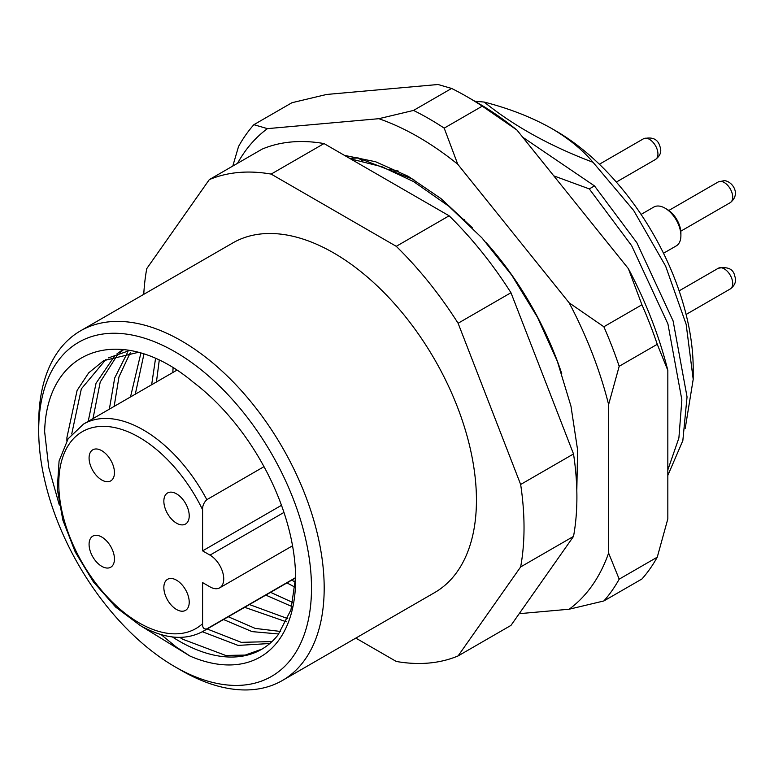 <?xml version="1.0" encoding="UTF-8"?>
<svg xmlns="http://www.w3.org/2000/svg" width="774" height="774" viewBox="0 0 774 774"><rect width="100%" height="100%" fill="white"/><g stroke="black" fill="none" stroke-linecap="round" stroke-linejoin="round"><path stroke-width="1.16" d="M181.445 670.507L175.098 666.84A192.9 111.369 -120 0 0 311.496 588.085A192.9 111.369 -120 0 0 175.098 351.841A192.9 111.369 -120 0 0 38.7 430.586A192.9 111.369 -120 0 0 175.098 666.84L181.445 670.507A201.869 116.555 60 0 0 282.375 680.501L434.64 592.594A201.869 116.555 60 0 0 465.58 430.837A201.869 116.555 60 0 0 333.7 252.943A201.869 116.555 60 0 0 232.771 242.949L80.506 330.856A201.869 116.555 60 0 1 181.445 340.85A201.869 116.555 60 0 1 313.325 518.744A201.869 116.555 60 0 1 282.375 680.501M138.207 352.354L103.629 360.665L88.652 372.894L77.1 390.444L66.922 437.494L66.874 440.725M261.96 649.125L245.194 655.094L225.669 655.443L182.732 639.237L179.762 637.379M71.73 433.972L81.338 388.858L106.057 359.339M108.418 357.907L129.877 350.428M172.409 636.963A164.485 94.97 -120 0 0 179.326 641.201A164.485 94.97 -120 0 0 261.573 649.347A164.485 94.97 -120 0 0 278.098 634.854L290.956 609.854L295.629 577.065M92.996 418.608L100.223 382.027L117.551 354.831M119.622 352.896L123.792 349.5M123.163 349.422L116.98 353.834M114.833 355.653L96.034 383.256L88.207 421.375M114.146 406.398L118.983 376.841L130.342 352.567M127.333 352.876L114.697 377.973L109.357 409.165M135.295 394.189L143.945 354.095M140.878 353.118L130.506 396.956M156.435 381.979L159.241 360.336M155.526 358.614L151.656 384.746M173.095 367.911L172.796 372.536M271.984 641.578L241.285 642.343L207.151 628.972M202.353 631.729L238.102 645.41L269.836 643.504M280.662 631.478L255.217 628.401L228.301 616.762M223.512 619.519L252.063 631.613L278.785 633.993M287.764 618.639L249.441 604.552M244.661 607.309L286.332 621.803M292.862 602.54L270.59 592.342M265.801 595.109L291.904 606.516M295.484 582.212L291.74 580.132M286.951 582.899L295.155 587.263M59.317 505.064L48.743 467.457L44.64 431.737C46.566 348 121.47 321.655 193.413 382.337A170.464 98.424 60 0 1 295.639 578.933A170.464 98.424 60 0 1 189.949 656.042L176.056 646.88L161.224 634.68M555.751 130.854A194.39 112.23 60 0 1 693.204 368.937L693.204 379.308L686.151 324.296L665.64 266.159L633.625 210.412L593.039 162.308C582.406 149.73 568.571 138.43 551.523 128.407L555.751 130.854M685.222 428.37L693.204 379.308M553.768 175.853L589.295 188.904L594.48 185.905L522.721 137.221M589.295 188.904L631.681 245.735L667.923 323.919L681.865 399.897L678.895 437.978L667.827 469.934M667.827 475.449L682.842 440.609L687.051 396.907L673.109 320.929L636.867 242.746L594.48 185.905M413.819 179.568L357.956 157.857L362.822 161.089M357.956 157.857L349.674 158.389M349.742 158.418A224.305 129.5 60 0 1 357.588 158.07M463.694 219.332L464.758 219.942M551.523 128.407C531.844 117.319 509.408 108.534 484.195 102.062L474.878 101.249M484.195 102.062C513.897 126.056 550.179 146.141 593.039 162.308M143.751 294.343A269.159 155.4 60 0 1 146.76 268.617L209.309 179.616A269.159 155.4 60 0 1 271.152 174.092L396.259 246.326A269.159 155.4 60 0 1 458.102 323.251L520.65 484.476A269.159 155.4 60 0 1 520.65 566.926L458.102 655.926A269.159 155.4 60 0 1 396.259 661.451L355.817 638.105M209.309 179.616L262.183 149.092A269.159 155.4 60 0 1 324.016 143.567L449.123 215.801A269.159 155.4 60 0 1 510.966 292.727L573.524 453.951A269.159 155.4 60 0 1 573.524 536.401L510.966 625.402L458.102 655.926M573.524 536.401L520.65 566.926M520.65 484.476L573.524 453.951M510.966 292.727L458.102 323.251M396.259 246.326L449.123 215.801M324.016 143.567L271.152 174.092M141.11 626.04L189.949 656.042M38.7 430.586L38.7 423.262A201.869 116.555 60 0 1 80.506 330.856M396.917 170.735L394.711 171.402M202.595 623.68C202.411 627.714 203.823 629.446 206.822 628.885A119.631 69.07 60 0 1 203.194 631.255C185.402 640.959 164.465 639.082 140.384 625.624L115.752 607.155L93.393 581.874L75.233 551.968L62.829 520.051L57.286 488.849L59.076 461.004L68.102 438.8L83.563 424.055A119.631 69.07 60 0 1 143.383 429.976A119.631 69.07 60 0 1 206.822 499.675C203.823 502.568 202.42 505.935 202.595 509.766L202.595 550.856L209.996 555.122A19.437 11.223 60 0 1 222.689 572.257A19.437 11.223 60 0 1 219.71 587.834A19.437 11.223 60 0 1 209.996 586.866L202.595 582.599L202.595 623.68A113.643 65.616 -120 0 1 139.146 622.886A113.643 65.616 -120 0 1 58.785 483.702A113.643 65.616 -120 0 1 139.146 437.3A113.643 65.616 -120 0 1 202.595 509.766M176.53 493.86A17.947 10.362 -120 0 0 167.561 492.97A17.947 10.362 -120 0 0 164.814 507.347A17.947 10.362 -120 0 0 176.53 523.166A17.947 10.362 -120 0 0 185.508 524.056A17.947 10.362 -120 0 0 188.256 509.669A17.947 10.362 -120 0 0 176.53 493.86M101.762 450.691A17.947 10.362 -120 0 0 92.793 449.81A17.947 10.362 -120 0 0 90.045 464.187A17.947 10.362 -120 0 0 101.762 479.996A17.947 10.362 -120 0 0 110.74 480.886A17.947 10.362 -120 0 0 113.488 466.509A17.947 10.362 -120 0 0 101.762 450.691M101.762 537.03A17.947 10.362 -120 0 0 92.793 536.14A17.947 10.362 -120 0 0 90.045 550.517A17.947 10.362 -120 0 0 101.762 566.326A17.947 10.362 -120 0 0 110.74 567.216A17.947 10.362 -120 0 0 113.488 552.839A17.947 10.362 -120 0 0 101.762 537.03M176.53 580.19A17.947 10.362 -120 0 0 167.561 579.31A17.947 10.362 -120 0 0 164.814 593.687A17.947 10.362 -120 0 0 176.53 609.496A17.947 10.362 -120 0 0 185.508 610.386A17.947 10.362 -120 0 0 188.256 596.009A17.947 10.362 -120 0 0 176.53 580.19M264.002 466.664L206.822 499.675M295.62 577.617L206.822 628.885M281.484 505.306L202.595 550.856M485.985 242.388A224.305 129.5 60 0 1 561.731 373.59M519.199 613.685L569.161 609.225A284.116 164.03 -120 0 0 608.616 553.081L608.616 404.55A284.116 164.03 -120 0 0 569.161 302.837L457.753 164.252A284.116 164.03 -120 0 0 418.289 136.95A284.116 164.03 -120 0 0 378.834 118.693L267.427 128.639A284.116 164.03 -120 0 0 237.541 163.314M413.529 110.43A299.064 172.67 60 0 1 428.864 118.645A299.064 172.67 60 0 1 444.199 128.136L482.27 106.154A299.064 172.67 -120 0 0 466.935 96.663A299.064 172.67 -120 0 0 451.6 88.449L413.529 110.43L378.834 118.693M344.449 155.371L375.564 161.727L408.217 176.298L440.89 198.521L472.208 227.624M657.261 557.174A299.064 172.67 -120 0 1 641.927 578.991L603.855 600.963A299.064 172.67 60 0 0 619.19 579.155L657.261 557.174L667.827 518.899L667.827 370.369A284.116 164.03 60 0 0 628.372 268.655L516.964 130.071A284.116 164.03 60 0 0 477.51 102.768L466.935 96.663M451.6 88.449L438.045 84.501L326.647 94.457L291.943 102.719L253.872 124.691A299.064 172.67 60 0 0 238.537 146.509L232.8 166.052M657.261 344.295L619.19 366.276A299.064 172.67 60 0 0 603.855 326.754L641.927 304.772A299.064 172.67 -120 0 1 657.261 344.295L667.827 370.369M628.372 268.655L641.927 304.772M482.27 106.154L516.964 130.071M619.19 579.155L608.616 553.081M569.161 609.225L603.855 600.963M608.616 404.55L619.19 366.276M603.855 326.754L569.161 302.837M267.427 128.639L253.872 124.691M457.753 164.252L444.199 128.136M389.264 169.235L398.252 171.044M665.03 208.167L667.149 209.386A19.437 11.223 60 0 1 680.897 233.197L680.897 235.635A22.427 12.955 -120 0 0 665.03 208.167A22.427 12.955 -120 0 0 658.974 206.058A22.427 12.955 -120 0 0 653.817 207.055L641.085 214.408M663.511 253.253L676.253 245.9A22.427 12.955 -120 0 0 680.897 235.635M283.961 512.417L209.996 555.122M718.262 268.268C727.947 266.411 733.462 269.081 734.807 276.27C736.596 281.078 735.077 285.316 730.23 288.983A11.958 6.908 -120 0 0 732.069 279.414A11.958 6.908 -120 0 0 718.262 268.268L679.137 290.86M657.3 149.914A11.958 6.908 -120 0 0 643.504 138.769C652.559 136.553 658.074 139.214 660.038 146.77C661.828 151.578 660.309 155.816 655.462 159.483A11.958 6.908 -120 0 0 657.3 149.914M718.262 181.929L724.338 180.642C732.407 181.261 741.279 194.129 730.23 202.653A11.958 6.908 -120 0 0 731.285 190.926A11.958 6.908 -120 0 0 721.02 181.397A11.958 6.908 -120 0 0 718.262 181.929L668.833 210.47M176.791 370.233L83.563 424.055M295.62 577.897L203.194 631.255M292.543 545.786L219.71 587.834M730.23 288.983L686.103 314.457M350.506 158.863L381.988 166.749L413.645 181.629L448.804 206.203L481.97 237.908L511.904 275.418L537.388 317.156L557.367 361.371L570.97 406.205L577.588 449.868L576.814 490.716M643.504 138.769L599.376 164.243M655.462 159.483L616.336 182.074M730.23 202.653L680.791 231.194"/></g></svg>
